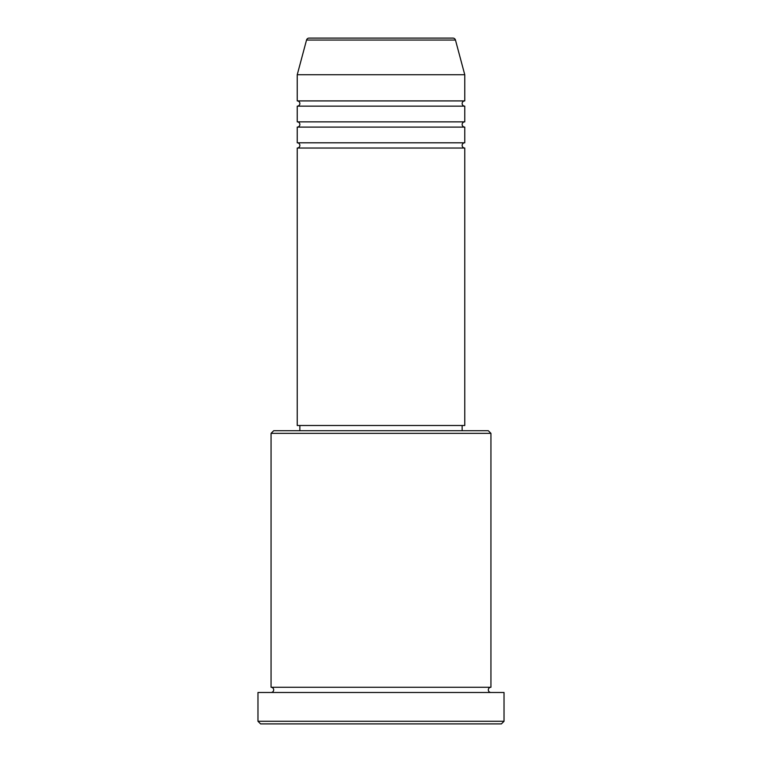 <?xml version="1.0" encoding="UTF-8"?>
<svg xmlns="http://www.w3.org/2000/svg" width="762" height="762" viewBox="0 0 762 762"><rect width="100%" height="100%" fill="white"/><g stroke="black" fill="none" stroke-linecap="round" stroke-linejoin="round"><path stroke-width="1.14" d="M455.466 40.043L306.534 40.043A2.619 2.619 0 0 1 309.067 38.1L452.933 38.1A2.619 2.619 0 0 1 455.466 40.043L464.763 74.743L297.237 74.743L297.237 100.917A2.619 2.619 0 0 1 299.857 103.537A2.619 2.619 0 0 1 297.237 106.156L297.237 121.863A2.619 2.619 0 0 1 299.857 124.482A2.619 2.619 0 0 1 297.237 127.102L297.237 142.799A2.619 2.619 0 0 1 299.857 145.418A2.619 2.619 0 0 1 297.237 148.038L297.237 425.501L464.763 425.501L464.763 148.038L297.237 148.038M464.763 74.743L464.763 100.917A2.619 2.619 0 0 0 462.143 103.537A2.619 2.619 0 0 0 464.763 106.156L464.763 121.863A2.619 2.619 0 0 0 462.143 124.482A2.619 2.619 0 0 0 464.763 127.102L464.763 142.799A2.619 2.619 0 0 0 462.143 145.418A2.619 2.619 0 0 0 464.763 148.038M271.062 433.349L273.682 430.73L488.318 430.73L490.938 433.349L271.062 433.349L271.062 687.257A2.619 2.619 0 0 1 273.682 689.867A2.619 2.619 0 0 1 271.062 692.487M501.406 723.9L260.594 723.9L257.975 721.281L504.025 721.281L501.406 723.9M490.938 433.349L490.938 687.257A2.619 2.619 0 0 0 488.318 689.867A2.619 2.619 0 0 0 490.938 692.487M464.763 127.102L297.237 127.102M464.763 142.799L297.237 142.799M299.857 425.501L299.857 430.73M462.143 425.501L462.143 430.73M490.938 687.257L271.062 687.257M504.025 721.281L504.025 692.487L257.975 692.487L257.975 721.281M306.534 40.043L297.237 74.743M464.763 100.917L297.237 100.917M464.763 106.156L297.237 106.156M464.763 121.863L297.237 121.863"/></g></svg>
